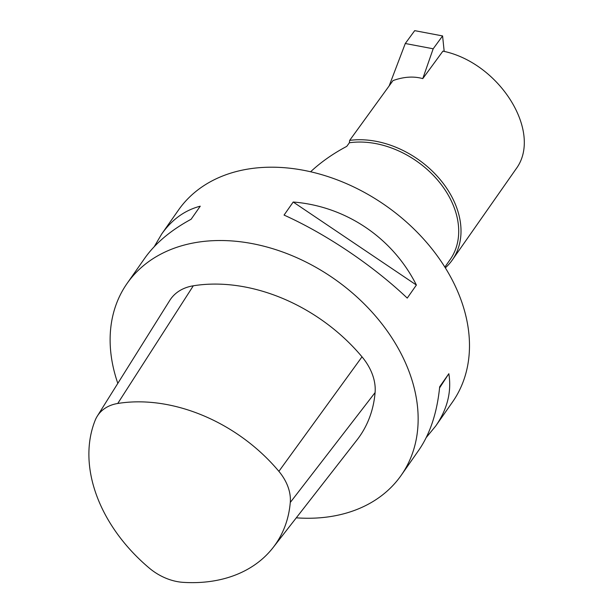 <?xml version="1.0" encoding="UTF-8"?>
<svg xmlns="http://www.w3.org/2000/svg" width="613" height="613" viewBox="0 0 613 613"><rect width="100%" height="100%" fill="white"/><g stroke="black" fill="none" stroke-linecap="round" stroke-linejoin="round"><path stroke-width="0.92" d="M310.607 171.77C320.921 162.138 332.974 153.671 346.766 146.361L349.372 142.768L349.663 140.385L393.002 80.594C403.76 76.725 413.683 76.066 422.771 78.625L433.176 48.787L405.285 43.508L414.695 30.65L442.586 35.929L433.176 48.787M296.278 517.832A167.295 122.546 -145 0 0 401.17 475.351A167.295 122.546 -145 0 0 380.29 321.817A167.295 122.546 -145 0 0 213.37 240.671A167.295 122.546 -145 0 0 127.098 283.436A167.295 122.546 -145 0 0 117.819 383.37M154.269 246.625L161.702 234.005L178.437 210.113A167.295 122.546 35 0 1 264.709 167.349A167.295 122.546 35 0 1 460.884 299.542A167.295 122.546 35 0 1 452.509 402.021L435.782 425.92L426.25 437.529M401.17 475.351L418.817 450.149C430.157 433.728 437.115 412.603 439.69 386.757L448.839 373.7C451.72 391.745 447.367 409.147 435.782 425.92M161.702 234.005C171.985 219.477 184.842 210.205 200.259 206.19L191.118 219.247C170.789 230.266 155.334 243.261 144.737 258.234L127.098 283.436M284.057 215.079L293.198 202.022C345.77 206.175 392.642 237.76 416.388 285.037L407.247 298.094C373.11 265.659 326.239 234.066 284.057 215.079M416.388 285.037L293.198 202.022M439.575 387.906L448.839 373.7M349.663 140.385A85.651 62.748 35 0 1 439.276 178.513A85.651 62.748 35 0 1 452.325 259.966A85.651 62.748 35 0 1 445.329 267.85M422.771 78.625L442.915 51.132C499.71 62.733 543.126 132.646 516.062 168.92L452.325 259.966M349.372 142.768A83.644 61.277 35 0 1 454.409 208.221A83.644 61.277 35 0 1 450.226 259.46L444.869 267.107M444.187 51.446L442.586 35.929M405.285 43.508L389.148 85.912M95.168 420.311A149.311 109.375 -145 0 0 149.235 568.052A47.324 34.665 -145 0 0 183.187 582.35A149.311 109.375 -145 0 0 273.038 547.647A149.311 109.375 -145 0 0 290.278 502.461A47.324 34.665 -145 0 0 278.884 471.336A149.311 109.375 -145 0 0 117.734 403.477A47.324 34.665 -145 0 0 97.26 416.189A47.324 34.665 -145 0 0 95.168 420.311M273.038 547.647L357.05 439.881A156.323 114.516 -145 0 0 375.095 392.581A54.335 39.807 -145 0 0 362.015 356.835A156.323 114.516 -145 0 0 193.302 285.796A54.335 39.807 -145 0 0 169.793 300.385L97.26 416.189M193.302 285.796L117.734 403.477M362.015 356.835L278.884 471.336M375.095 392.581L290.278 502.461"/></g></svg>

